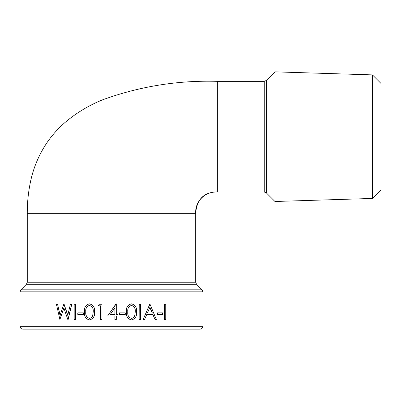 <?xml version="1.0" encoding="UTF-8"?>
<svg xmlns="http://www.w3.org/2000/svg" width="401" height="401" viewBox="0 0 401 401"><rect width="100%" height="100%" fill="white"/><g stroke="black" fill="none" stroke-linecap="round" stroke-linejoin="round"><path stroke-width="0.6" d="M111.478 329.151L22.937 329.151C21.168 328.96 20.205 327.998 20.05 326.264L202.906 326.264C202.751 327.998 201.788 328.96 200.019 329.151L111.478 329.151M116.29 314.434L118.054 314.434L116.29 314.434L116.29 303.858L111.478 310.439L116.009 303.858M118.054 314.434L118.054 315.998L116.29 315.998L116.29 319.527L114.917 319.527L114.907 315.998L107.648 315.998L111.478 310.439M164.455 319.527L164.626 304.249L164.455 319.527M157.377 314.434L157.523 312.865L157.377 314.434M143.137 319.527L149.733 304.249L150.029 304.249L156.33 319.527L155.017 319.527L153.012 314.63L146.706 314.63L144.54 319.527L143.137 319.527L149.854 304.249M155.017 319.527L152.881 314.63L146.706 314.63M139.147 319.527L139.232 304.249L139.147 319.527M126.395 311.893C125.979 307.512 127.648 304.83 131.408 303.858L131.473 303.858C135.257 304.835 136.967 307.512 136.601 311.893C136.967 316.269 135.257 318.945 131.473 319.918L131.408 319.918C127.653 318.955 125.984 316.279 126.395 311.893L126.44 311.893C126.024 307.507 127.698 304.83 131.473 303.858M119.403 314.434L119.428 312.865L119.403 314.434M101.964 319.527L101.994 304.249L101.994 319.527L100.601 319.527L100.601 305.813L98.3 305.813M89.408 303.858L89.478 303.858C93.268 304.835 94.987 307.512 94.631 311.893C94.987 316.269 93.268 318.94 89.478 319.918L89.408 319.918C85.694 318.95 84.05 316.274 84.476 311.893C84.05 307.507 85.694 304.83 89.408 303.858C93.212 304.835 94.937 307.512 94.581 311.893L94.631 311.893M83.438 312.865L83.438 314.434L77.799 314.434L77.799 312.865L83.438 312.865M75.553 304.249L75.553 319.527L74.175 319.527L74.175 304.249L75.553 304.249M67.884 315.376L64.1 304.249L63.779 304.249L60.025 315.452L57.569 304.249L60.19 315.452M63.949 304.249L67.744 315.376L70.421 304.249L71.804 304.249L68.135 319.527L67.829 319.527L63.829 307.843L59.904 319.527L63.98 307.843M372.444 198.445L372.444 74.897L380.95 83.403L380.95 189.939L372.444 198.445L274.946 201.487L274.946 71.849L266.309 80.486L266.309 192.856L264.264 192.009L217.342 192.009L217.342 81.333C177.803 80.2 139.538 86.37 102.556 99.834C89.222 105.217 77.037 112.491 65.985 121.658C58.631 127.879 52.235 134.972 46.807 142.926C38.596 155.242 33.057 168.671 30.185 183.212C28.19 193.257 27.213 203.412 27.268 213.663L27.268 282.239L195.688 282.239L195.688 213.663L27.268 213.663M71.679 304.249L68 319.527M59.904 319.527L56.426 304.249L57.569 304.249M75.438 304.249L75.438 319.527M83.348 312.865L83.348 314.434M94.581 311.893C94.932 316.269 93.207 318.945 89.408 319.918M92.661 315.727L93.227 311.888C93.553 308.479 92.295 306.329 89.453 305.422C86.616 306.304 85.393 308.454 85.789 311.888C85.388 315.316 86.606 317.472 89.453 318.349C91.062 318.204 92.13 317.331 92.661 315.727M89.523 305.422C86.691 306.299 85.478 308.454 85.874 311.888C85.468 315.321 86.686 317.477 89.523 318.349M100.601 305.813L98.26 305.813L99.152 304.249L101.964 304.249M118.054 315.998L116.29 315.998M114.917 319.527L114.917 315.998M114.917 307.798L110.35 314.434L114.917 314.434L114.917 307.798M114.907 314.434L114.907 307.813M111.478 312.79L110.35 314.434M119.428 312.865L125.277 312.865L125.277 314.434L119.428 314.434M131.473 319.918C127.703 318.95 126.024 316.274 126.44 311.893M134.711 315.727L135.272 311.888C135.608 308.479 134.355 306.329 131.518 305.422C128.641 306.304 127.403 308.454 127.799 311.888C127.393 315.316 128.636 317.472 131.518 318.349C133.127 318.204 134.19 317.331 134.711 315.727L135.272 311.888M131.453 318.349C133.057 318.204 134.119 317.331 134.641 315.727M135.197 311.888C135.528 308.479 134.28 306.324 131.453 305.422M139.232 304.249L140.54 304.249L140.54 319.527L139.232 319.527M152.365 313.061L149.929 307.226L147.393 313.061L152.365 313.061M149.809 307.226L152.235 313.061L147.393 313.061M157.523 312.865L162.52 312.865L162.52 314.434L157.523 314.434M164.626 304.249L165.738 304.249L165.738 319.527L164.626 319.527M202.059 289.808L196.535 284.284L26.421 284.284L20.897 289.808L202.059 289.808L202.906 291.848L20.05 291.848L20.05 326.264M195.633 213.663C196.731 199.252 203.964 192.014 217.342 191.934M264.264 192.009L264.264 81.333L217.342 81.333M202.906 291.848L202.906 326.264M217.342 192.009C205.337 191.122 194.741 201.482 195.688 213.663M266.309 192.856L274.946 201.487M372.444 74.897L274.946 71.849M196.535 284.284L195.688 282.239M27.268 282.239L26.421 284.284M20.05 291.848L20.897 289.808M266.309 80.486L264.264 81.333"/></g></svg>
